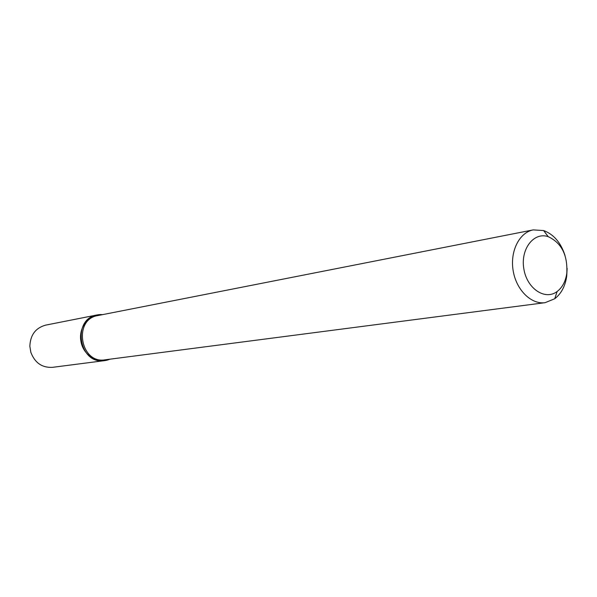 <?xml version="1.0" encoding="UTF-8"?>
<svg xmlns="http://www.w3.org/2000/svg" width="597" height="597" viewBox="0 0 597 597"><rect width="100%" height="100%" fill="white"/><g stroke="black" fill="none" stroke-linecap="round" stroke-linejoin="round"><path stroke-width="0.9" d="M566.792 273.344C565.59 281.426 562.374 287.478 557.143 291.5C545.098 300.769 526.852 288.605 523.83 268.784C520.39 249.031 533.83 231.696 548.195 236.658C561.583 242.927 567.777 255.15 566.792 273.344M567.128 268.359L566.732 276.142C565.247 286.172 561.247 293.702 554.74 298.739L545.113 302.679C531.151 304.664 516.181 289.843 513.129 270.531C509.883 251.255 519.368 232.434 533.24 229.89L543.621 230.561C553.673 234.285 560.807 242.569 565.016 255.426M545.113 302.679L105.124 359.812C80.229 364.26 72.886 319.246 97.908 315.552L533.24 229.89M104.632 360.625L109.781 359.207C97.99 364.558 83.035 355.319 80.871 341.051C78.394 326.835 89.632 313.321 102.512 314.649L97.177 314.932L45.603 325.141C35.581 327.947 30.328 334.984 29.85 346.253L30.843 352.334C34.88 362.864 42.088 367.864 52.491 367.342L104.632 360.625C78.946 365.2 71.371 318.768 97.177 314.932M548.195 236.658L543.621 230.561M557.143 291.5L554.74 298.739"/></g></svg>
